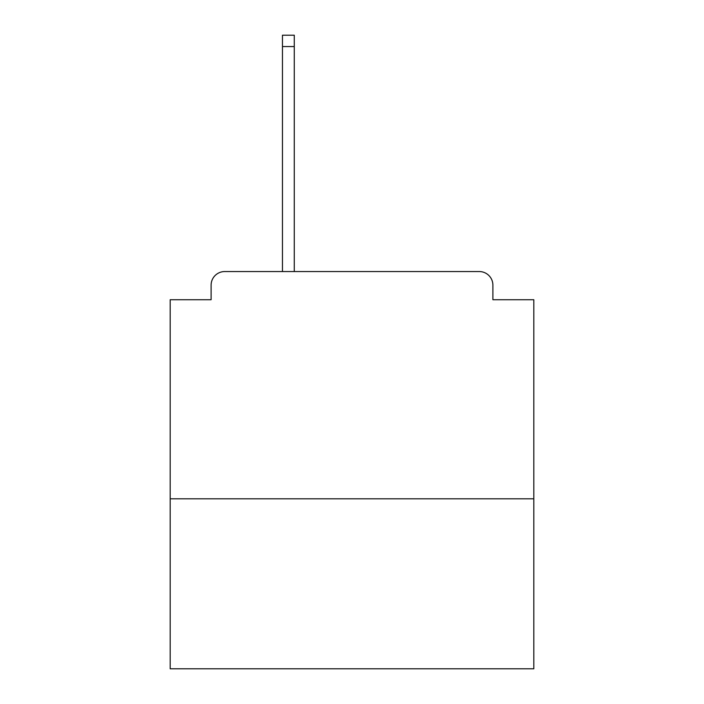 <?xml version="1.0" encoding="UTF-8"?>
<svg xmlns="http://www.w3.org/2000/svg" width="704" height="704" viewBox="0 0 704 704"><rect width="100%" height="100%" fill="white"/><g stroke="black" fill="none" stroke-linecap="round" stroke-linejoin="round"><path stroke-width="1.06" d="M533.808 498.81L533.808 299.728L492.897 299.728L492.897 285.182A13.631 13.631 0 0 0 479.266 271.55L224.734 271.55A13.631 13.631 0 0 0 211.103 285.182L211.103 299.728L170.192 299.728L170.192 668.8L533.808 668.8L533.808 498.81L170.192 498.81M211.103 285.182L211.103 299.728M479.266 271.55L410.177 271.55M282.462 46.561L282.462 35.2L294.272 35.2L294.272 46.561L282.462 46.561L282.462 271.55L224.734 271.55M492.897 299.728L492.897 285.182M294.272 46.561L294.272 271.55"/></g></svg>
